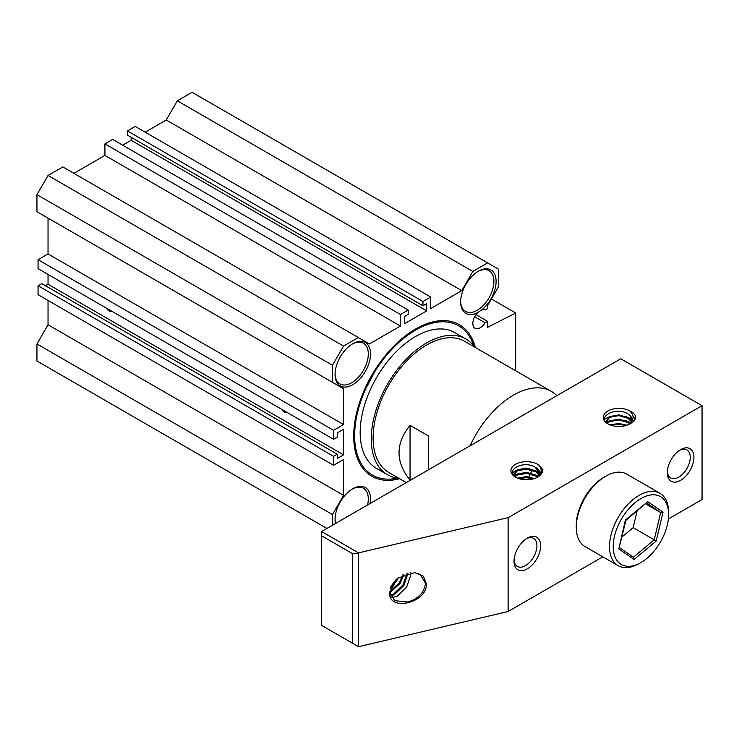 <?xml version="1.0" encoding="UTF-8"?>
<svg xmlns="http://www.w3.org/2000/svg" width="739" height="739" viewBox="0 0 739 739"><rect width="100%" height="100%" fill="white"/><g stroke="black" fill="none" stroke-linecap="round" stroke-linejoin="round"><path stroke-width="1.11" d="M335.063 373.795A23.509 13.57 120 0 0 339.922 383.929A23.509 13.57 120 0 0 351.681 382.765A23.509 13.57 120 0 0 368.299 353.972A23.509 13.57 120 0 0 363.431 343.21A23.509 13.57 120 0 0 352.226 344.069M352.78 343.737L352.789 343.737A25.08 14.475 -60 0 1 370.516 353.972A25.08 14.475 -60 0 1 352.789 384.686A25.08 14.475 -60 0 1 335.053 374.451A25.08 14.475 -60 0 1 352.78 343.737A25.08 14.475 -60 0 1 352.789 343.737M335.441 523.517A25.08 14.475 -60 0 1 335.053 519.471A25.08 14.475 -60 0 1 352.78 488.756L352.78 488.756A25.08 14.475 -60 0 1 370.119 503.49M367.588 504.949A23.509 13.57 120 0 0 363.431 488.239A23.509 13.57 120 0 0 352.217 489.098M281.808 409.397A5.228 3.021 -120 0 0 284.45 412.196A5.228 3.021 -120 0 0 287.055 412.454A5.228 3.021 -120 0 0 287.083 412.436M106.342 308.089A5.228 3.021 -120 0 0 108.984 310.897A5.228 3.021 -120 0 0 111.598 311.156A5.228 3.021 -120 0 0 111.617 311.137M477.81 271.564A23.509 13.57 -60 0 1 489.024 270.705A23.509 13.57 -60 0 1 492.627 289.54A23.509 13.57 -60 0 1 477.265 310.26A23.509 13.57 -60 0 1 465.515 311.424A23.509 13.57 -60 0 1 460.656 301.29M477.93 312.431A25.08 14.475 -60 0 1 460.646 301.937A25.08 14.475 -60 0 1 478.373 271.231L478.373 271.231A25.08 14.475 -60 0 1 496.035 279.721A25.08 14.475 -60 0 1 481.459 310.084L477.93 312.431A10.448 6.032 120 0 0 472.84 323.479A10.448 6.032 120 0 0 475.001 328.255A10.448 6.032 120 0 0 485.117 322.786L474.687 316.763M487.611 262.908L472.84 271.435L177.323 100.818L192.094 92.292L498.696 269.301L498.696 286.363L487.611 305.558L487.611 308.551L485.117 309.992A10.448 6.032 120 0 0 481.459 310.084M399.614 478.715A87.507 50.52 -60 0 1 371.828 476.249A87.507 50.52 -60 0 1 353.704 436.186A87.507 50.52 -60 0 1 391.901 348.134A87.507 50.52 -60 0 1 459.335 324.689A87.507 50.52 -60 0 1 475.362 347.515M326.924 528.431L36.95 361.011L36.95 343.949L332.467 514.566L332.467 525.226M48.035 300.44L48.035 324.754L36.95 343.949M48.035 324.754L343.552 495.37L332.467 514.566M48.035 274.428L48.035 284.238L343.552 454.854L337.27 458.476L337.27 454.208L41.754 283.591L38.059 285.725L38.059 294.685L333.575 465.302L343.552 459.547L343.552 495.37M38.059 285.725L333.575 456.342L333.575 465.302M337.27 454.208L333.575 456.342M48.035 284.238L45.449 285.725M343.552 346.083L48.035 175.466L62.806 166.931L358.323 337.547L343.552 346.083L332.467 365.278L332.467 382.34L343.552 388.732L48.035 218.116L48.035 253.948L38.059 259.712L38.059 268.663L333.575 439.28L337.27 437.146L337.27 432.888L343.552 429.257L343.552 454.854M38.059 259.712L333.575 430.32L333.575 439.28M48.035 253.948L343.552 424.565L333.575 430.32M343.552 388.732L343.552 424.565M332.467 382.34L36.95 211.723L36.95 194.662L332.467 365.278M48.035 175.466L36.95 194.662M131.145 137.288L131.145 140.281L426.662 310.888L404.501 323.691L404.501 316.44L408.196 314.306L408.196 310.038L112.679 139.422L104.92 143.902L104.92 155.421L400.436 326.038L369.408 343.949L358.323 337.547M104.92 155.421L73.891 173.332M104.92 143.902L400.436 314.518L400.436 326.038M408.196 310.038L400.436 314.518M131.145 140.281L122.646 145.186M177.323 100.818L166.238 120.014L461.755 290.63L430.726 308.542L430.726 297.032L135.209 126.415L127.45 130.895L127.45 135.154L422.967 305.77L426.662 303.637L426.662 310.888M127.45 130.895L422.967 301.512L422.967 305.77M430.726 297.032L422.967 301.512M166.238 120.014L145.186 132.17M472.84 271.435L461.755 290.63M476.008 314.638L487.611 321.345L485.117 322.786M491.398 298.999L515.693 313.022L515.693 370.793M487.611 321.345L487.611 327.312L515.693 313.022M335.063 518.815A23.509 13.57 120 0 0 335.755 523.332M389.453 592.512C388.335 612.151 427.539 602.922 426.421 583.81L423.262 576.161L414.884 572.614L397.619 578.138L389.453 592.512M414.542 572.586L420.242 574.379L425.516 583.431C424.14 592.872 418.126 599.07 407.485 602.026L394.737 600.668L389.462 592.151M680.628 449.626L680.628 449.626A18.808 10.854 120 0 0 667.326 472.655A18.808 10.854 120 0 0 680.628 480.341A18.808 10.854 120 0 0 693.921 457.302A18.808 10.854 120 0 0 680.628 449.626L680.628 449.626M667.363 471.528A16.193 9.348 120 0 0 670.679 477.939A16.193 9.348 120 0 0 678.781 477.135A16.193 9.348 120 0 0 689.358 462.863A16.193 9.348 120 0 0 686.873 449.894A16.193 9.348 120 0 0 679.668 450.217M527.323 538.131L527.323 538.131A18.808 10.854 120 0 0 514.03 561.169A18.808 10.854 120 0 0 527.323 568.845A18.808 10.854 120 0 0 540.625 545.807A18.808 10.854 120 0 0 527.323 538.131L527.323 538.131M514.058 560.042A16.193 9.348 120 0 0 517.383 566.443A16.193 9.348 120 0 0 525.475 565.64A16.193 9.348 120 0 0 536.061 551.377A16.193 9.348 120 0 0 533.576 538.398A16.193 9.348 120 0 0 526.371 538.722M539.008 475.195L535.821 471.861L526.584 469.117L517.355 470.789L513.568 475.066M513.651 475.482L513.522 474.54L517.355 469.745L526.584 468.064L535.821 470.808L539.258 474.687M537.253 477.218L535.821 476.128L526.584 473.385L517.355 475.057L514.981 476.729M514.446 476.286L517.355 474.004L526.584 472.332L535.821 475.075L537.816 476.72M533.041 478.983L526.584 477.653L518.954 478.641M517.596 478.151L526.584 476.6L534.454 478.567M539.636 473.154L535.027 467.113C522.593 459.649 503.749 471.251 516.21 477.542M539.137 465.321A15.676 9.053 0 0 0 537.669 464.341A15.676 9.053 0 0 0 515.508 464.341A15.676 9.053 0 0 0 515.508 477.135A15.676 9.053 0 0 0 537.669 477.135A15.676 9.053 0 0 0 540.625 474.761L542.98 469.838L539.137 465.321C542.408 469.699 541.613 473.801 536.754 477.606A13.062 7.538 0 0 0 539.646 472.868A13.062 7.538 0 0 0 535.821 467.538A13.062 7.538 0 0 0 535.027 467.113M631.411 421.793L628.168 418.366L618.931 415.623L609.703 417.304L605.878 422.089M605.971 422.2L605.878 421.359L609.703 416.556L618.931 414.884L628.168 417.627L631.586 421.433M629.748 423.863L628.168 422.634L618.931 419.891L609.703 421.572L607.218 423.345M606.839 423.041L609.703 420.824L618.931 419.152L628.168 421.886L630.118 423.493M625.647 425.599L618.931 424.158L611.061 425.239M610.1 424.897L618.931 423.41L626.644 425.294M391.393 597.712L397.323 596.161L406.672 587.052L410.81 574.942L410.727 572.66M390.118 595.348L393.628 594.027L402.977 584.918L407.087 573.353M408.03 573.113L403.882 585.445L394.543 594.553L390.386 595.985M389.462 592.133L399.282 582.785L402.737 574.979M403.9 574.462L400.187 583.311L389.545 593.029M390.903 586.378L396.538 579.025M398.469 577.501L396.492 581.177L390.137 588.336M629.332 410.653A15.676 9.053 0 0 0 607.532 411.217A15.676 9.053 0 0 0 607.855 423.817A15.676 9.053 0 0 0 630.016 423.817A15.676 9.053 0 0 0 630.773 423.355C633.923 421.544 635.568 419.355 635.697 416.787C634.986 414.265 632.861 412.214 629.332 410.653L629.942 411.161C633.914 415.004 634.099 418.976 630.506 423.059L629.452 424.131M631.993 419.752L629.665 415.253L628.233 414.108C616.206 405.72 595.394 417.526 608.465 424.168M630.053 423.798L630.773 423.355M537.549 477.209L540.625 474.761M602.821 556.827L508.118 611.495L358.544 646.708L358.544 552.874L508.118 517.66L702.05 405.693L702.05 499.527L668.37 518.972M702.05 405.693L620.778 358.775L321.567 531.517L321.567 625.36L358.341 646.588M508.118 517.66L508.118 611.495M358.544 552.874L321.567 531.517M321.567 535.784L352.466 553.622L352.466 643.198M352.466 553.622L358.341 553.086M538.204 476.322L535.775 475.038M516.182 474.697L513.965 475.833M541.003 474.392L540.329 473.69M539.636 473.08L535.775 470.78M516.182 470.429L512.358 472.766M542.444 472.323L541.114 470.244M626.838 425.239L625.6 424.833M610.534 424.703L610.017 424.86M630.718 422.81L625.6 420.574M610.534 420.436L606.109 422.348M633.748 421.091L632.612 419.946M631.965 419.41L625.6 416.306M610.534 416.177L604.557 419.216M635.161 419.041L632.917 415.955M629.665 415.253A13.062 7.538 180 0 1 631.993 419.558A13.062 7.538 180 0 1 630.506 423.059M532.2 470.152A38.132 22.022 120 0 0 530.778 472.951M530.334 473.893A38.132 22.022 120 0 0 529.078 476.867M465.847 338.998L454.762 332.605A78.362 45.245 120 0 0 415.586 336.485A78.362 45.245 120 0 0 364.392 405.535A78.362 45.245 120 0 0 376.4 468.332L387.485 474.724A78.362 45.245 -60 0 1 375.477 411.937A78.362 45.245 -60 0 1 426.662 342.887A78.362 45.245 -60 0 1 465.847 338.998A78.362 45.245 -60 0 1 474.567 347.053M398.82 478.253A78.362 45.245 -60 0 1 387.485 474.724M372.789 373.574L365.944 388.289L375.163 371.117A86.195 49.762 -60 0 1 415.586 330.084A86.195 49.762 -60 0 1 473.801 346.018M397.536 478.105A86.195 49.762 -60 0 1 365.944 388.289M415.179 329.382C399.91 338.702 386.571 352.614 375.163 371.117M410.33 480.276L410.043 480.11C395.374 461.847 395.374 443.585 410.043 425.322L428.509 435.982L428.509 469.782M556.864 395.67A75.748 43.73 120 0 0 551.349 391.384L464.535 341.261A75.748 43.73 120 0 0 426.662 345.011A75.748 43.73 120 0 0 377.176 411.771A75.748 43.73 120 0 0 388.788 472.461L406.321 482.585M551.349 391.384A75.748 43.73 120 0 0 513.476 395.134A75.748 43.73 120 0 0 470.078 445.783M410.043 480.11L410.043 425.322M640.916 562.555L639.069 563.617A41.79 24.128 -60 0 1 618.173 565.686A41.79 24.128 -60 0 1 610.137 553.169A41.79 24.128 -60 0 1 625.018 507.591A41.79 24.128 -60 0 1 659.964 493.301A41.79 24.128 -60 0 1 668.001 505.827A41.79 24.128 -60 0 1 668.619 512.432L668.619 514.566A39.176 22.623 -60 0 1 640.916 562.555A39.176 22.623 -60 0 1 613.795 552.754A39.176 22.623 -60 0 1 635.254 502.511A39.176 22.623 -60 0 1 668.038 508.367A39.176 22.623 -60 0 1 668.619 514.566M659.964 493.301L626.718 474.105A41.79 24.128 120 0 0 605.823 476.175A41.79 24.128 120 0 0 576.272 527.36A41.79 24.128 120 0 0 576.891 533.974A41.79 24.128 120 0 0 584.928 546.49L618.173 565.686M605.823 476.175L603.975 477.246A39.176 22.623 120 0 0 576.272 525.226L576.272 527.36M625.388 520.034L647.752 501.689L625.933 520.311L618.802 548.957L625.388 520.034M634.08 559.441L633.36 557.169L619.467 547.636L633.425 557.215L654.218 539.812L656.195 541.04L634.08 559.441L618.802 548.957M647.752 501.689L663.031 512.164L660.675 512.561L654.218 539.812L633.166 527.655L637.101 511.019M621.998 536.948L633.166 527.655M645.664 503.896L660.675 512.561L646.736 503.01M663.031 512.164L656.195 541.04M513.522 474.54L513.522 475.334M605.878 421.359L605.878 422.08"/></g></svg>
